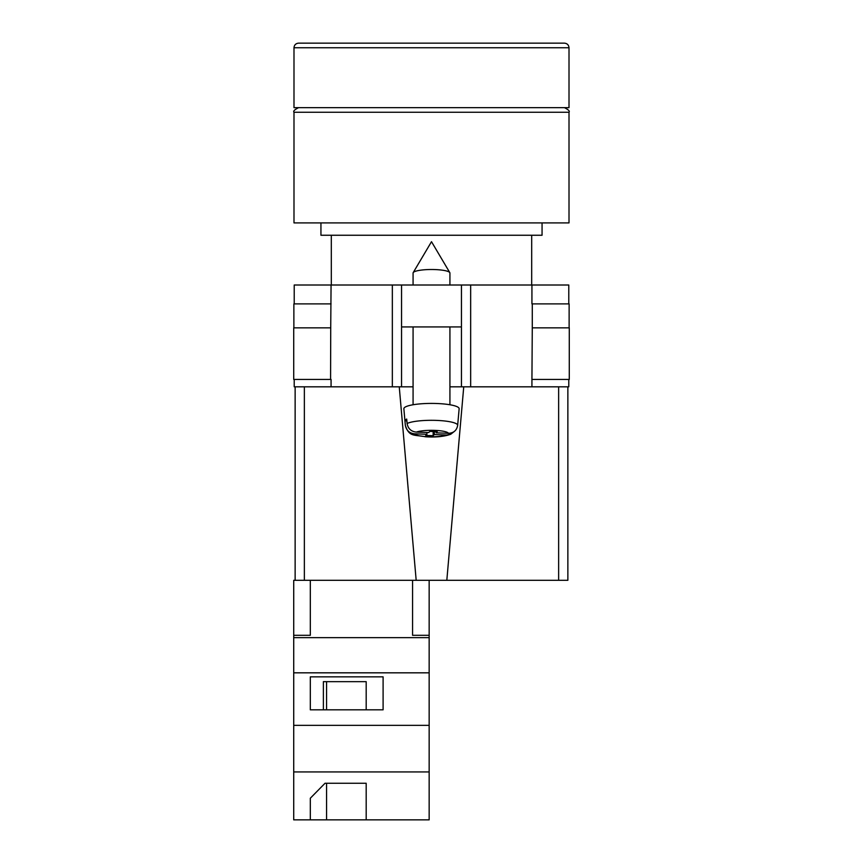 <?xml version="1.0" encoding="UTF-8"?>
<svg xmlns="http://www.w3.org/2000/svg" width="863" height="863" viewBox="0 0 863 863"><rect width="100%" height="100%" fill="white"/><g stroke="black" fill="none" stroke-linecap="round" stroke-linejoin="round"><path stroke-width="1.29" d="M568.782 379.44L568.782 386.818L449.925 386.818L461.446 386.818L461.446 326.926L401.554 326.926L401.554 386.818L413.075 386.818L392.341 386.818L392.341 285.006L294.218 285.006L294.218 303.895M294.218 379.44L294.218 386.818L392.341 386.818M461.446 326.926L461.446 285.006L401.554 285.006L401.554 326.926M392.341 285.006L401.554 285.006M461.446 285.006L568.782 285.006L568.782 303.895M569.278 379.44L531.932 379.44L532.277 327.843L569.278 327.843L569.278 379.44M331.068 379.44L331.068 386.818M330.583 379.44L293.722 379.44L293.722 327.843L330.723 327.843L330.583 379.44M531.932 303.895L531.932 285.006M330.723 327.843L331.068 285.006M293.873 327.843L293.873 303.895L331.068 303.895M569.127 327.843L569.127 303.895L532.277 303.895L532.277 327.843M413.075 285.006L413.075 273.021A18.425 3.517 0 0 1 413.194 272.622A18.425 3.517 0 0 1 413.409 272.352A18.425 3.517 0 0 1 431.5 269.504A18.425 3.517 0 0 1 449.806 272.622A18.425 3.517 0 0 1 449.925 273.021L449.925 285.006M434.316 431.576L434.316 434.553L446.667 435.017L450.723 434.262C444.078 436.602 435.675 437.433 425.513 436.775C414.413 434.542 409.191 437.304 405.34 425.383A26.16 4.995 0 0 1 405.34 425.222L404.952 420.799A26.548 5.07 0 0 1 405.437 419.925A26.548 5.07 0 0 1 406.71 419.073L407.099 423.496A26.16 4.995 0 0 1 436.495 420.4A26.16 4.995 0 0 1 457.66 425.373C456.721 430.464 453.636 433.107 448.426 433.291L436.074 432.827L437.25 431.683L429.85 431.414L428.684 432.557L416.333 432.093C411.122 431.532 408.048 428.663 407.099 423.496M457.66 425.373L459.138 408.771A27.638 5.275 180 0 0 434.38 403.442A27.638 5.275 180 0 0 404.369 407.681A27.638 5.275 180 0 0 403.862 408.771L405.34 425.383M434.316 434.553L433.15 435.696L425.75 435.427L426.926 434.283L414.574 433.819A16.98 3.236 180 0 0 428.264 436.732A16.98 3.236 180 0 0 446.667 435.017M450.723 434.262L454.175 431.565M405.34 425.222C406.279 430.378 409.364 433.248 414.574 433.819M433.15 431.532L433.15 435.696M426.926 432.492L426.926 434.283M404.952 420.799L406.872 420.874M436.074 431.64L436.074 432.827M429.159 819.85L293.722 819.85L293.722 771.943L429.159 771.943L429.159 819.85M310.313 798.232L310.313 819.85L310.313 798.232L325.027 783.259L366.182 783.259L366.182 819.85L366.182 783.259M304.359 386.818L304.359 580.303L293.722 580.303L293.722 771.943M412.579 580.303L412.579 635.308L429.159 635.308L429.159 672.827L293.722 672.827M429.159 672.827L429.159 725.351L293.722 725.351M383.096 676.851L310.313 676.851L310.313 709.818L383.096 709.818L383.096 676.851L383.096 709.818M293.722 635.308L310.313 635.308L310.313 580.303M429.159 637.649L293.722 637.649M429.159 725.351L429.159 771.943M429.159 635.308L429.159 580.303M366.182 709.818L366.182 681.651L323.377 681.651L323.377 709.818M310.313 709.818L310.313 676.851M323.377 681.651L326.57 681.651L326.57 709.818M326.57 783.259L326.57 819.85M431.5 222.902L569.008 222.902L569.008 112.255L293.992 112.255L293.992 222.902L431.5 222.902M320.939 222.902L320.939 235.254L542.061 235.254L542.061 222.902M431.5 43.15L564.402 43.15C567.207 43.42 568.739 44.962 569.008 47.756L293.992 47.756C294.261 44.962 295.793 43.42 298.598 43.15L431.5 43.15M293.992 47.756L293.992 107.648L569.008 107.648L569.008 47.756M567.865 386.818L567.865 580.303L558.641 580.303L558.641 386.818M463.744 386.818L446.818 580.303L558.641 580.303M446.818 580.303L416.182 580.303L399.256 386.818M304.359 580.303L416.182 580.303M295.135 580.303L295.135 386.818M470.659 386.818L470.659 285.006M531.932 386.818L531.932 379.44M448.426 433.291A16.98 3.236 180 0 0 434.736 430.378A16.98 3.236 180 0 0 416.333 432.093M449.806 272.622L431.5 241.694L413.194 272.622M413.075 326.926L413.075 404.747M449.925 326.926L449.925 404.747M569.008 112.255C569.99 111.219 568.447 109.687 564.402 107.648M531.694 235.254L531.694 285.006M331.306 235.254L331.306 285.006M293.992 112.255C293.01 111.219 294.553 109.687 298.598 107.648"/></g></svg>

